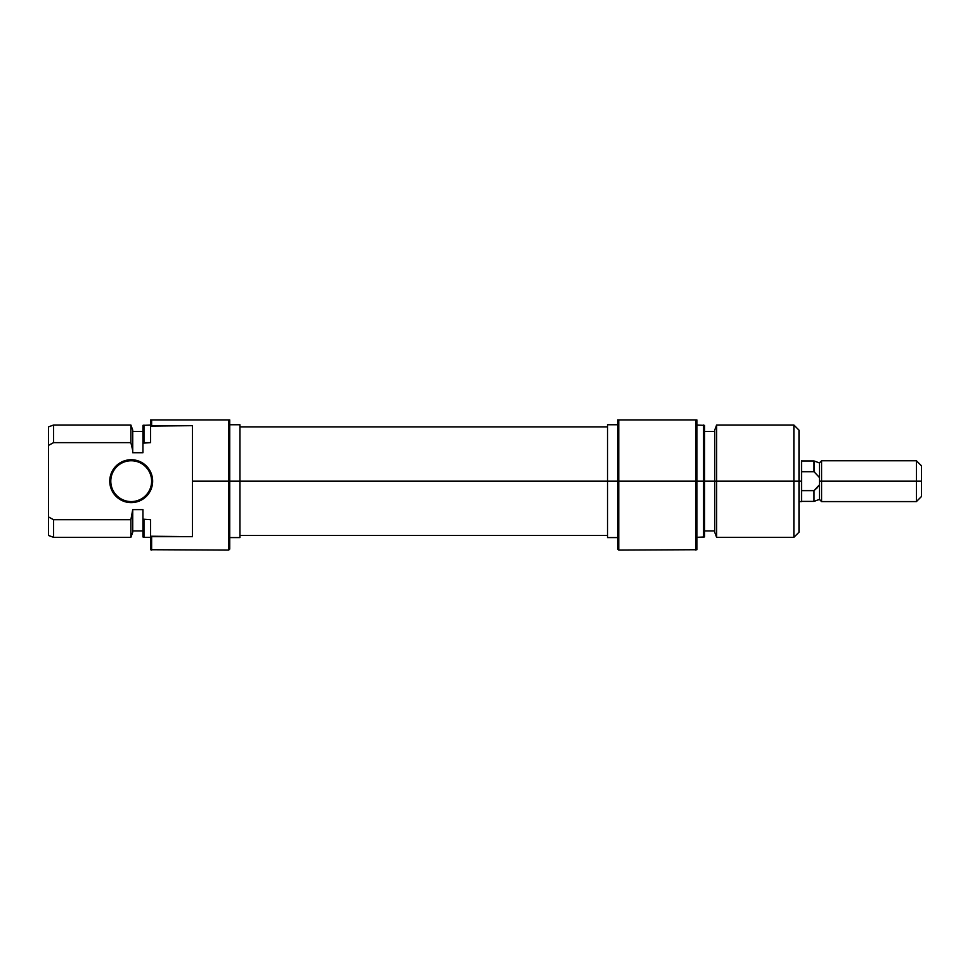 <?xml version="1.0" encoding="UTF-8"?>
<svg xmlns="http://www.w3.org/2000/svg" width="970" height="970" viewBox="0 0 970 970"><rect width="100%" height="100%" fill="white"/><g stroke="black" fill="none" stroke-linecap="round" stroke-linejoin="round"><path stroke-width="1.45" d="M152.229 476.985L152.642 481.168L151.623 481.168A20.418 20.418 0 0 0 131.205 460.75A20.418 20.418 0 0 0 110.786 481.168A20.418 20.418 0 0 0 131.205 501.587A20.418 20.418 0 0 0 151.623 481.168L152.642 481.168A21.437 21.437 0 0 1 131.205 502.618A21.437 21.437 0 0 1 109.768 481.168L110.786 481.168A20.418 20.418 0 0 1 131.205 460.75A20.418 20.418 0 0 1 151.623 481.168A20.418 20.418 0 0 1 131.205 501.587A20.418 20.418 0 0 1 110.786 481.168L109.768 481.168L111.392 489.377L116.048 496.337L122.996 500.981L131.205 502.618L135.388 502.205L143.124 499.004L146.373 496.337L151.017 489.377L152.642 481.168L152.229 476.985L151.017 472.96L146.373 466.012L139.413 461.356L135.388 460.144L131.205 459.731L122.996 461.356L116.048 466.012L113.381 469.262L111.392 472.96L109.768 481.168A21.437 21.437 0 0 1 131.205 459.731A21.437 21.437 0 0 1 152.642 481.168L152.229 485.352M229.732 549.068L229.732 419.913L228.714 419.913L228.714 550.087L228.714 481.168L192.472 481.168L192.472 536.689L151.623 536.689L151.623 550.087L151.623 536.689L150.605 536.228L150.605 549.723L228.714 550.087L229.732 549.068L228.714 419.913L151.623 419.913L151.623 425.66L192.472 425.66L192.472 481.168L239.942 481.168L239.942 424.763L239.942 481.168L229.732 481.168L229.732 419.913L150.605 419.913L150.605 442.623L150.605 426.121L151.623 425.66L151.623 419.913L150.605 419.913L150.605 426.121L192.472 425.66L192.472 536.689L150.605 536.228L150.605 549.723M48.5 426.873L48.5 445.388L53.605 442.623L130.877 442.623L130.877 425.018L130.877 442.623L132.732 450.541L132.732 430.122L130.877 425.018L53.605 425.018L53.605 442.623L53.605 425.018L48.5 426.873L48.5 535.476L53.605 537.332L53.605 519.714L48.5 516.949L53.605 519.714L53.605 537.332L130.877 537.332L130.877 519.714L53.605 519.714L48.5 516.949L48.5 535.476M132.732 532.227L132.732 509.626L130.877 519.714L130.877 537.332L132.732 532.227L132.732 511.808L130.877 519.714L53.605 519.714L48.5 516.949L48.5 445.388L53.605 442.623L130.877 442.623L132.732 450.541L132.732 430.122M132.732 452.723L142.942 452.723L142.942 443.169L142.942 452.723L132.732 452.723L132.732 450.541L132.732 452.723M142.942 425.381L142.942 443.169L150.605 442.623L143.972 442.623L143.972 425.018L143.972 442.623L142.942 443.169L142.942 425.381L150.605 425.018M142.942 536.956L142.942 519.168L150.605 519.714L150.605 536.228L150.605 519.714L142.942 519.168L142.942 509.626L142.942 536.956L143.972 537.332L143.972 519.714L142.942 519.168L143.972 519.714L143.972 537.332L150.605 537.332M142.942 509.626L132.732 509.626L142.942 509.626M239.942 537.586L239.942 481.168L607.523 481.168L239.942 481.168L239.942 537.586L229.732 537.586M130.914 519.556L131.277 518.077M113.381 469.262L116.048 466.012L122.996 461.356M127.022 460.144L135.388 460.144M139.413 461.356L146.373 466.012M146.373 496.337L139.413 500.981M135.388 502.205L127.022 502.205L122.996 500.981L116.048 496.337L113.381 493.087M618.763 419.913L617.732 419.913L617.732 481.168L618.763 481.168L618.763 419.913L618.763 481.168L617.732 481.168L617.732 549.068L617.732 481.168L607.523 481.168L617.732 481.168L617.732 419.913L695.842 419.913L695.842 550.087L695.842 419.913L618.763 419.913M696.872 549.723L696.872 481.168L703.505 481.168L703.505 425.018L703.505 481.168L696.872 481.168L696.872 549.723L618.763 550.087L618.763 481.168L695.842 481.168L618.763 481.168L618.763 550.087L617.732 549.068M716.6 481.168L716.6 425.018L716.6 481.168L798.977 481.168L798.977 430.122L798.977 481.168L793.872 481.168L793.872 425.018L793.872 481.168L716.6 481.168L716.6 537.332L716.6 481.168L714.732 481.168L716.6 481.168M714.732 430.122L714.732 532.227L714.732 481.168L704.523 481.168L704.523 425.381L704.523 481.168L714.732 481.168L714.732 430.122L716.6 425.018L793.872 425.018L798.977 430.122M703.505 481.168L704.523 481.168L703.505 481.168L703.505 537.332L703.505 481.168M696.872 481.168L695.842 481.168L696.872 481.168L696.872 419.913L695.842 419.913L696.872 419.913L696.872 481.168M607.523 424.763L607.523 537.586L607.523 424.763L617.732 424.763M798.977 532.227L798.977 481.168L798.977 532.227L793.872 537.332L793.872 481.168L793.872 537.332L716.6 537.332L714.732 532.227M704.523 536.956L704.523 481.168L704.523 536.956L696.872 537.332M801.523 481.168L801.523 460.75L801.523 481.168L798.977 481.168L801.523 481.168L801.523 501.587L801.523 481.168M814.545 472.147L814 460.956L814 471.711L819.395 477.446L819.395 462.92L819.395 481.168L821.566 481.168L821.566 460.75L821.566 481.168L921.5 481.168L921.5 465.855L921.5 481.168L916.395 481.168L916.395 460.75L916.395 481.168L821.566 481.168L821.566 501.587L821.566 481.168L819.395 481.168L819.395 484.891L817.237 487.74M921.5 496.482L921.5 481.168L921.5 496.482L916.395 501.587L916.395 481.168L916.395 501.587L821.566 501.587L819.395 499.417L819.395 484.891L819.395 499.417L814 501.393L814 490.626L814 501.393L801.523 501.393M816.97 488.019L814 490.626L801.523 490.626L814 490.626L819.395 484.891L819.395 477.446L814 471.711L801.523 471.711L814 471.711M229.732 424.763L239.942 424.763M132.732 431.395L142.942 431.395M142.942 530.942L132.732 530.942M607.523 426.873L239.942 426.873M607.523 535.464L239.942 535.464M696.872 425.018L704.523 425.381M714.732 431.395L704.523 431.395M714.732 530.942L704.523 530.942M617.732 537.586L607.523 537.586M801.523 460.956L814 460.956L819.395 462.92L821.566 460.75L916.395 460.75L921.5 465.855M801.523 501.587L798.977 501.587"/></g></svg>
